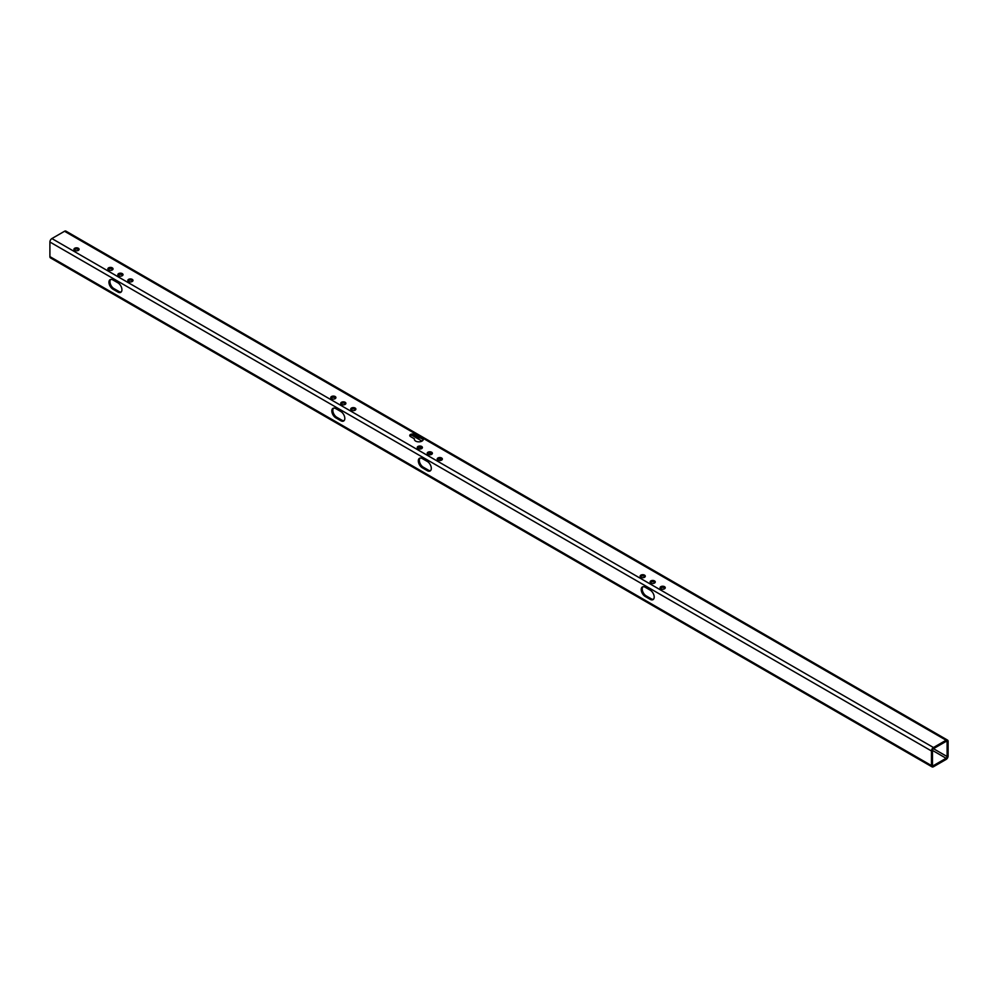 <?xml version="1.0" encoding="UTF-8"?>
<svg xmlns="http://www.w3.org/2000/svg" width="998" height="998" viewBox="0 0 998 998"><rect width="100%" height="100%" fill="white"/><g stroke="black" fill="none" stroke-linecap="round" stroke-linejoin="round"><path stroke-width="1.5" d="M112.275 267.851A2.582 1.497 0 0 0 109.456 267.526A2.582 1.497 0 0 0 107.859 268.911A2.582 1.497 0 0 0 108.62 269.959A2.582 1.497 0 0 0 111.439 270.283A2.582 1.497 0 0 0 113.036 268.911A2.582 1.497 0 0 0 112.275 267.851M108.058 269.485A2.582 1.497 180 0 1 112.275 268.998A2.582 1.497 180 0 1 112.836 269.485M122.255 273.614A2.582 1.497 0 0 0 119.436 273.29A2.582 1.497 0 0 0 117.839 274.675A2.582 1.497 0 0 0 118.6 275.722A2.582 1.497 0 0 0 121.419 276.047A2.582 1.497 0 0 0 123.016 274.675A2.582 1.497 0 0 0 122.255 273.614M118.038 275.248A2.582 1.497 180 0 1 122.255 274.762A2.582 1.497 180 0 1 122.816 275.248M132.235 279.378A2.582 1.497 0 0 0 129.416 279.053A2.582 1.497 0 0 0 127.819 280.438A2.582 1.497 0 0 0 128.58 281.486A2.582 1.497 0 0 0 131.399 281.81A2.582 1.497 0 0 0 132.996 280.438A2.582 1.497 0 0 0 132.235 279.378M128.018 281.012A2.582 1.497 180 0 1 132.235 280.525A2.582 1.497 180 0 1 132.796 281.012M335.166 396.53A2.582 1.497 0 0 0 332.346 396.206A2.582 1.497 0 0 0 330.75 397.591A2.582 1.497 0 0 0 331.498 398.651A2.582 1.497 0 0 0 334.318 398.975A2.582 1.497 0 0 0 335.914 397.591A2.582 1.497 0 0 0 335.166 396.53M330.949 398.165A2.582 1.497 180 0 1 335.166 397.691A2.582 1.497 180 0 1 335.715 398.165M345.146 402.294A2.582 1.497 0 0 0 342.326 401.969A2.582 1.497 0 0 0 340.73 403.354A2.582 1.497 0 0 0 341.478 404.415A2.582 1.497 0 0 0 344.298 404.726A2.582 1.497 0 0 0 345.894 403.354A2.582 1.497 0 0 0 345.146 402.294M340.929 403.928A2.582 1.497 180 0 1 345.146 403.454A2.582 1.497 180 0 1 345.695 403.928M355.126 408.057A2.582 1.497 0 0 0 352.306 407.733A2.582 1.497 0 0 0 350.71 409.118A2.582 1.497 0 0 0 351.458 410.166A2.582 1.497 0 0 0 354.278 410.49A2.582 1.497 0 0 0 355.874 409.118A2.582 1.497 0 0 0 355.126 408.057M350.909 409.691A2.582 1.497 180 0 1 355.126 409.205A2.582 1.497 180 0 1 355.675 409.691M431.635 452.231A2.582 1.497 0 0 0 428.816 451.907A2.582 1.497 0 0 0 427.219 453.292A2.582 1.497 0 0 0 427.98 454.339A2.582 1.497 0 0 0 430.799 454.664A2.582 1.497 0 0 0 432.396 453.292A2.582 1.497 0 0 0 431.635 452.231M427.418 453.865A2.582 1.497 180 0 1 431.635 453.379A2.582 1.497 180 0 1 432.196 453.865M421.655 446.468A2.582 1.497 0 0 0 418.836 446.143A2.582 1.497 0 0 0 417.239 447.528A2.582 1.497 0 0 0 418 448.589A2.582 1.497 0 0 0 420.819 448.913A2.582 1.497 0 0 0 422.416 447.528A2.582 1.497 0 0 0 421.655 446.468M417.438 448.102A2.582 1.497 180 0 1 421.655 447.628A2.582 1.497 180 0 1 422.216 448.102M441.615 457.995A2.582 1.497 0 0 0 438.796 457.67A2.582 1.497 0 0 0 437.199 459.055A2.582 1.497 0 0 0 437.96 460.103A2.582 1.497 0 0 0 440.779 460.427A2.582 1.497 0 0 0 442.376 459.055A2.582 1.497 0 0 0 441.615 457.995M437.398 459.629A2.582 1.497 180 0 1 441.615 459.142A2.582 1.497 180 0 1 442.176 459.629M644.546 575.147A2.582 1.497 0 0 0 641.726 574.823A2.582 1.497 0 0 0 640.13 576.208A2.582 1.497 0 0 0 640.878 577.268A2.582 1.497 0 0 0 643.698 577.592A2.582 1.497 0 0 0 645.294 576.208A2.582 1.497 0 0 0 644.546 575.147M640.329 576.782A2.582 1.497 180 0 1 644.546 576.308A2.582 1.497 180 0 1 645.095 576.782M654.526 580.911A2.582 1.497 0 0 0 651.706 580.587A2.582 1.497 0 0 0 650.11 581.971A2.582 1.497 0 0 0 650.858 583.032A2.582 1.497 0 0 0 653.678 583.356A2.582 1.497 0 0 0 655.274 581.971A2.582 1.497 0 0 0 654.526 580.911M650.309 582.545A2.582 1.497 180 0 1 654.526 582.071A2.582 1.497 180 0 1 655.075 582.545M664.506 586.674A2.582 1.497 0 0 0 661.686 586.35A2.582 1.497 0 0 0 660.09 587.735A2.582 1.497 0 0 0 660.838 588.795A2.582 1.497 0 0 0 663.658 589.119A2.582 1.497 0 0 0 665.254 587.735A2.582 1.497 0 0 0 664.506 586.674M660.289 588.309A2.582 1.497 180 0 1 664.506 587.834A2.582 1.497 180 0 1 665.055 588.309M78.343 248.265A2.582 1.497 0 0 0 75.524 247.941A2.582 1.497 0 0 0 73.927 249.313A2.582 1.497 0 0 0 74.688 250.373A2.582 1.497 0 0 0 77.507 250.698A2.582 1.497 0 0 0 79.104 249.313A2.582 1.497 0 0 0 78.343 248.265M74.126 249.899A2.582 1.497 180 0 1 78.343 249.413A2.582 1.497 180 0 1 78.904 249.899M423.189 439.844A4.466 2.582 0 0 0 422.828 439.282L420.807 438.11A4.466 2.582 0 0 0 418.075 437.873L418.075 436.725L414.17 434.467A2.582 1.497 0 0 0 411.351 434.142A2.582 1.497 0 0 0 409.754 435.527A2.582 1.497 0 0 0 410.515 436.575L414.42 438.833A4.466 2.582 0 0 0 414.357 439.27A4.466 2.582 0 0 0 415.667 441.091A4.466 2.582 0 0 0 420.532 441.652A4.466 2.582 0 0 0 423.302 439.27A4.466 2.582 0 0 0 422.828 438.122L420.807 436.949A4.466 2.582 0 0 0 418.075 436.725M933.467 766.738L946.104 759.441A2.819 1.634 120 0 0 948.1 755.985L948.1 741.389A2.819 1.634 120 0 0 947.514 740.092A2.819 1.634 120 0 0 946.104 740.229L933.467 747.527A2.819 1.634 120 0 0 931.471 750.983L931.471 765.578A2.819 1.634 120 0 0 932.057 766.876A2.819 1.634 120 0 0 933.467 766.738M947.514 740.092L65.943 231.124A2.819 1.634 120 0 0 64.533 231.262L51.896 238.559A2.819 1.634 120 0 0 49.9 242.015L49.9 256.611A2.819 1.634 120 0 0 50.486 257.908L932.057 766.876M946.104 758.28A1.41 0.811 120 0 0 947.102 756.559L947.102 741.963A1.41 0.811 120 0 0 946.104 741.389L933.467 748.687A1.41 0.811 120 0 0 932.469 750.409L932.469 765.004A1.41 0.811 120 0 0 933.467 765.578L946.104 758.28L932.469 750.409M642.924 586.762A5.651 3.256 -120 0 0 642.662 591.377A5.651 3.256 -120 0 0 646.205 595.893L651.195 598.775A5.651 3.256 -120 0 0 653.478 599.262M420.046 458.082A5.651 3.256 -120 0 0 419.784 462.698A5.651 3.256 -120 0 0 423.314 467.214L428.304 470.095A5.651 3.256 -120 0 0 430.587 470.582M333.544 408.145A5.651 3.256 -120 0 0 333.282 412.76A5.651 3.256 -120 0 0 336.825 417.276L341.815 420.158A5.651 3.256 -120 0 0 344.098 420.645M110.666 279.465A5.651 3.256 -120 0 0 110.404 284.081A5.651 3.256 -120 0 0 113.934 288.597L118.924 291.478A5.651 3.256 -120 0 0 121.207 291.965M418.075 437.873L414.17 435.615A2.582 1.497 0 0 0 409.953 436.101M411.8 435.215L421.992 441.091M441.615 460.103L439.245 458.743M431.635 454.339L429.265 452.98M421.655 448.589L419.285 447.216M650.197 590.13L645.207 587.248A5.651 3.256 -120 0 0 642.388 586.974A5.651 3.256 -120 0 0 641.514 591.502A5.651 3.256 -120 0 0 645.207 596.467L650.197 599.349A5.651 3.256 -120 0 0 653.016 599.636A5.651 3.256 -120 0 0 653.89 595.107A5.651 3.256 -120 0 0 650.197 590.13M422.316 458.569A5.651 3.256 -120 0 0 419.497 458.294A5.651 3.256 -120 0 0 418.636 462.81A5.651 3.256 -120 0 0 422.316 467.788L427.306 470.669A5.651 3.256 -120 0 0 430.138 470.956A5.651 3.256 -120 0 0 430.999 466.428A5.651 3.256 -120 0 0 427.306 461.45L422.316 458.569M340.817 411.513L335.827 408.631A5.651 3.256 -120 0 0 333.008 408.357A5.651 3.256 -120 0 0 332.134 412.873A5.651 3.256 -120 0 0 335.827 417.85L340.817 420.732A5.651 3.256 -120 0 0 343.636 421.019A5.651 3.256 -120 0 0 344.51 416.49A5.651 3.256 -120 0 0 340.817 411.513M117.926 282.833L112.936 279.951A5.651 3.256 -120 0 0 110.117 279.677A5.651 3.256 -120 0 0 109.256 284.193A5.651 3.256 -120 0 0 112.936 289.171L117.926 292.052A5.651 3.256 -120 0 0 120.758 292.327A5.651 3.256 -120 0 0 121.619 287.811A5.651 3.256 -120 0 0 117.926 282.833M414.42 439.694L414.42 438.833M931.471 765.578L49.9 256.611M420.807 436.949L64.533 231.262M946.104 740.229L422.828 438.122M933.467 747.527L51.896 238.559M931.471 750.983L49.9 242.015M947.102 756.559L933.467 748.687M933.467 765.578L932.469 765.004M947.102 741.963L946.104 741.389M422.828 439.282L420.807 438.11M414.17 435.615L414.17 434.467M118.924 291.478L117.926 292.052M113.934 288.597L112.936 289.171M341.815 420.158L340.817 420.732M336.825 417.276L335.827 417.85M423.314 467.214L422.316 467.788M428.304 470.095L427.306 470.669M651.195 598.775L650.197 599.349M646.205 595.893L645.207 596.467"/></g></svg>
